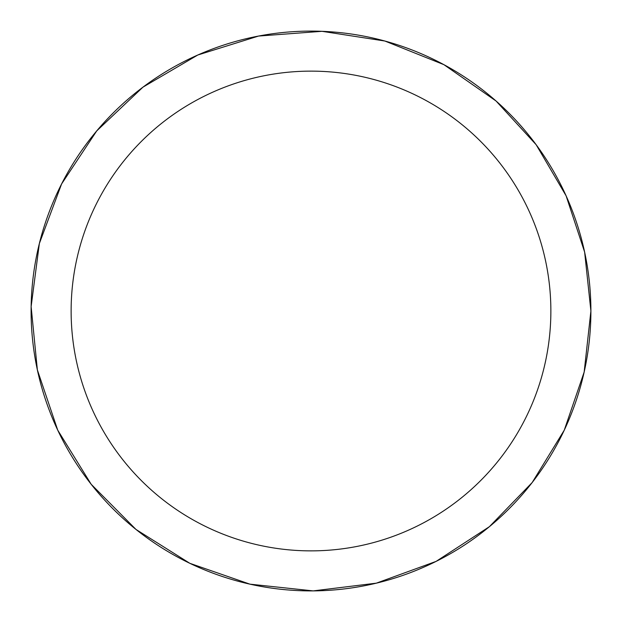 <?xml version="1.0" encoding="UTF-8"?>
<svg xmlns="http://www.w3.org/2000/svg" width="622" height="622" viewBox="0 0 622 622"><rect width="100%" height="100%" fill="white"/><g stroke="black" fill="none" stroke-linecap="round" stroke-linejoin="round"><path stroke-width="0.93" d="M550.867 311A239.867 239.867 0 0 0 191.063 103.268A239.867 239.867 0 0 0 191.063 518.732A239.867 239.867 0 0 0 550.867 311M590.9 311A279.9 279.9 0 0 1 311 590.9A279.9 279.9 0 0 1 31.1 311A279.9 279.9 0 0 1 311 31.1A279.9 279.9 0 0 1 590.9 311L584.159 372.057L564.263 430.175L532.168 482.555L489.413 526.671L436.108 561.386L376.341 583.164L313.2 590.892L249.943 584.159L189.834 563.314L135.993 529.446L91.193 484.289L57.737 430.175L37.367 369.911L31.131 306.607L39.357 243.521L61.609 183.925L96.744 130.892L142.943 87.166L197.819 55L258.55 36.06L321.986 31.318L384.855 41.021L443.914 64.672L496.099 101.044L536.148 144.708L566.106 195.813L584.633 252.089L590.9 311"/></g></svg>
